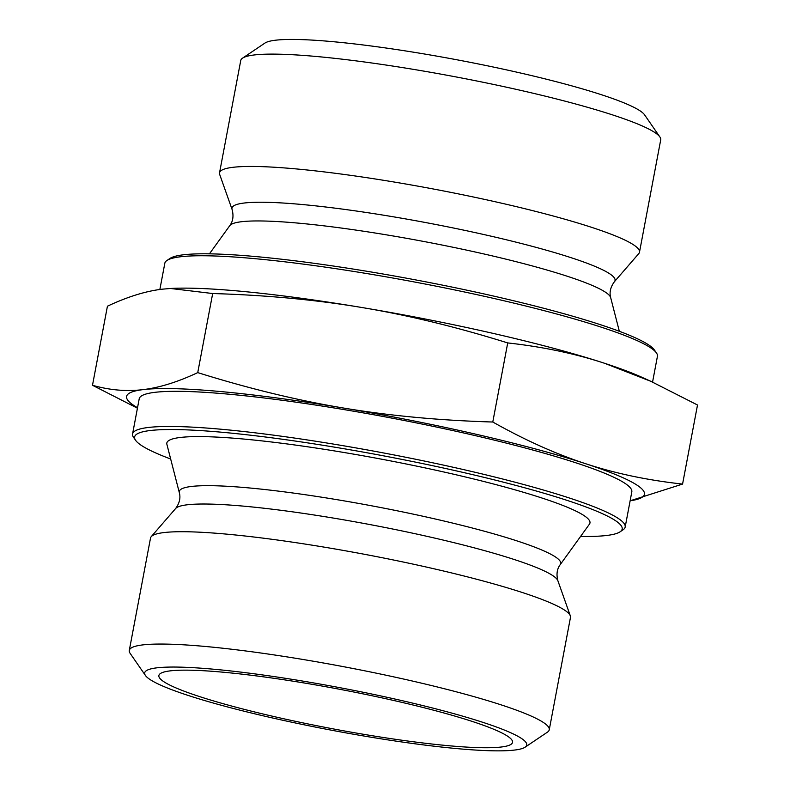 <?xml version="1.0" encoding="UTF-8"?>
<svg xmlns="http://www.w3.org/2000/svg" width="790" height="790" viewBox="0 0 790 790"><rect width="100%" height="100%" fill="white"/><g stroke="black" fill="none" stroke-linecap="round" stroke-linejoin="round"><path stroke-width="1.19" d="M199.021 696.405A179.962 20.056 10.7 0 1 159.491 674.324A179.962 20.056 10.7 0 1 339.433 689.236A179.962 20.056 10.7 0 1 512.404 741.01A179.962 20.056 10.7 0 1 398.95 739.805A179.962 20.056 10.7 0 1 199.021 696.405M170.541 288.478L171.618 288.419A263.514 29.378 10.7 0 1 362.215 307.567C316.119 299.815 266.279 295.134 212.678 293.534L170.541 288.478L162.069 289.199C145.627 291.145 127.417 296.813 107.43 306.204L92.489 385.283C109.77 390.191 126.637 391.633 143.099 389.618A263.514 29.378 -169.3 0 0 137.529 407.719M604.636 363.301A263.514 29.378 10.7 0 1 641.924 377.284L650.792 381.293L604.636 363.301C574.982 353.565 542.681 346.78 507.723 342.929C456.827 327.04 408.321 315.25 362.215 307.567A263.514 29.378 10.7 0 1 604.636 363.301M682.57 484.082L630.134 500.801A263.514 29.378 -169.3 0 0 585.657 463.72A263.514 29.378 -169.3 0 0 343.245 407.986A263.514 29.378 -169.3 0 0 143.099 389.618C159.531 387.673 177.75 382.005 197.737 372.613C248.633 388.512 297.139 400.303 343.245 407.986C389.342 415.738 439.181 420.418 492.782 422.018C525.034 440.158 556.002 454.053 585.657 463.72C615.311 473.457 647.612 480.241 682.57 484.082L697.511 405.003L650.792 381.293M137.44 408.193L92.489 385.283M507.723 342.929L492.782 422.018M212.678 293.534L197.737 372.613M159.866 289.486L164.824 263.248A250.657 27.936 10.7 0 1 166.967 260.463A250.657 27.936 10.7 0 1 416.32 282.336A250.657 27.936 10.7 0 1 656.46 352.952A250.657 27.936 10.7 0 1 657.428 356.329L652.56 382.093M656.46 352.952L654.416 350A248.09 27.65 -169.3 0 0 416.735 280.104A248.09 27.65 -169.3 0 0 169.939 258.458L166.967 260.463M170.66 459A248.09 27.65 10.7 0 1 135.584 440.287A248.09 27.65 10.7 0 1 383.535 455.84A248.09 27.65 10.7 0 1 620.061 531.828A248.09 27.65 10.7 0 1 580.571 536.45M620.061 531.828L623.034 529.823A250.657 27.936 -169.3 0 0 625.176 527.039A250.657 27.936 -169.3 0 0 384.059 453.045A250.657 27.936 -169.3 0 0 132.572 433.957A250.657 27.936 -169.3 0 0 133.54 437.334L135.584 440.287M132.572 433.957L139.208 398.812A250.657 27.936 10.7 0 1 390.704 417.9A250.657 27.936 10.7 0 1 631.812 491.894L625.176 527.039M179.32 492.634L166.888 444.316A215.305 23.996 10.7 0 1 382.854 459.425A215.305 23.996 10.7 0 1 589.439 524.165L560.238 564.613A194.093 21.636 -169.3 0 0 374.006 506.252A194.093 21.636 -169.3 0 0 179.32 492.634C180.762 497.858 179.528 503.161 175.617 508.533L151.236 536.667A213.695 23.819 -169.3 0 0 150.515 538.099L129.284 650.447A213.695 23.819 -169.3 0 0 130.113 653.32L145.429 675.47A194.419 21.676 10.7 0 1 339.73 687.656A194.419 21.676 10.7 0 1 525.083 747.202A194.419 21.676 10.7 0 1 387.969 739.904A194.419 21.676 10.7 0 1 188.04 695.398A194.419 21.676 10.7 0 1 145.429 675.47M232.112 209.528L219.679 174.442A213.695 23.819 10.7 0 1 219.531 172.842L240.753 60.494A213.695 23.819 10.7 0 1 242.579 58.124A213.695 23.819 10.7 0 1 455.159 76.768A213.695 23.819 10.7 0 1 659.887 136.976A213.695 23.819 10.7 0 1 660.717 139.85L639.485 252.188A213.695 23.819 10.7 0 1 638.764 253.62L614.383 281.754A194.923 21.725 -169.3 0 0 427.548 222.908A194.923 21.725 -169.3 0 0 232.112 209.528C233.791 215.956 233.011 221.338 229.762 225.683L209.429 253.847M659.887 136.976L644.571 114.827A194.419 21.676 -169.3 0 0 458.319 60.05A194.419 21.676 -169.3 0 0 264.917 43.085L242.579 58.124M219.531 172.842A213.695 23.819 10.7 0 1 433.927 189.106A213.695 23.819 10.7 0 1 639.485 252.188M525.083 747.202L547.421 732.172A213.695 23.819 -169.3 0 0 549.248 729.792A213.695 23.819 -169.3 0 0 343.69 666.711A213.695 23.819 -169.3 0 0 129.284 650.447M549.248 729.792L570.469 617.454A213.695 23.819 -169.3 0 0 570.321 615.854A213.695 23.819 -169.3 0 0 364.911 554.373A213.695 23.819 -169.3 0 0 151.236 536.667M560.238 564.613C556.99 568.948 556.209 574.33 557.888 580.759A194.923 21.725 -169.3 0 0 370.52 524.679A194.923 21.725 -169.3 0 0 175.617 508.533M614.383 281.754C610.473 287.135 609.238 292.428 610.68 297.652A194.093 21.636 -169.3 0 0 424.032 241.523A194.093 21.636 -169.3 0 0 229.762 225.683M557.888 580.759L570.321 615.854M610.68 297.652L619.34 331.296"/></g></svg>
